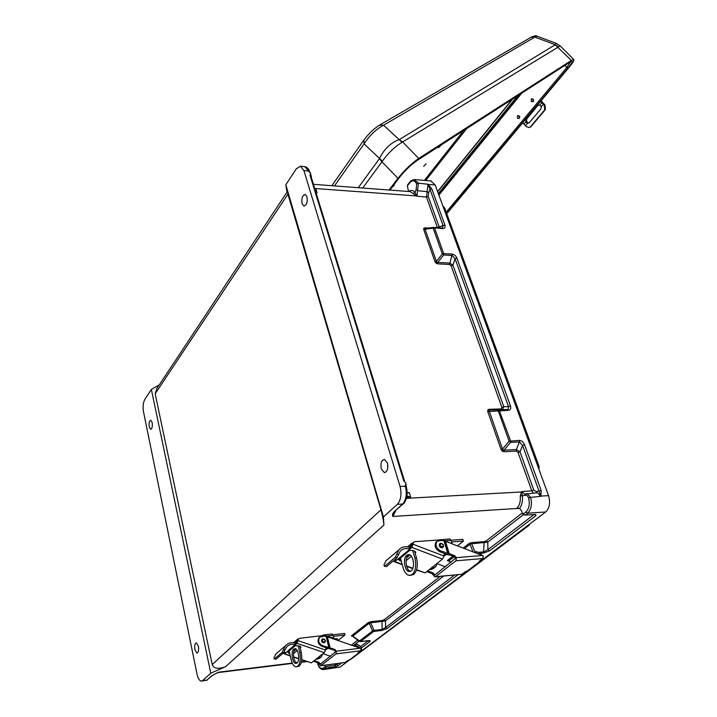 <?xml version="1.0" encoding="UTF-8"?>
<svg xmlns="http://www.w3.org/2000/svg" width="717" height="717" viewBox="0 0 717 717"><rect width="100%" height="100%" fill="white"/><g stroke="black" fill="none" stroke-linecap="round" stroke-linejoin="round"><path stroke-width="1.08" d="M152.174 422.6C152.622 426.481 152.112 428.721 150.624 429.322L149.208 426.92C148.76 423.048 149.279 420.816 150.767 420.216L152.174 422.6M361.359 648.034L369.739 641.679C370.698 640.828 370.277 640.469 368.484 640.613L360.481 641.59L352.773 636.113L351.671 635.603L351.491 636.078L352.773 636.113L369.219 623.234L372.589 630.906L359.378 641.079L359.719 641.392M368.099 622.706L371.056 621.684L370.707 622.741L369.219 623.234L368.099 622.706L351.671 635.603M194.899 649.656L196.915 653.062C198.466 652.542 198.959 650.265 198.412 646.241L196.395 642.853C194.854 643.373 194.352 645.641 194.899 649.656M433.597 227.414L425.333 228.382L425.038 229.252L423.711 229.601L423.765 228.284L425.038 227.818L425.531 228.365M434.117 227.406L442.416 227.988L433.668 227.388L433.202 228.275L442.344 253.926L436.375 261.4L435.031 261.759L436.053 263.184L436.752 262.288L437.755 262.431L437.755 263.856L449.568 264.483L451.11 265.81L452.902 265.093L449.604 263.067L437.755 262.431L443.689 255.001L452.212 255.494L455.089 258.792L456.89 258.075C455.878 255.817 454.327 254.49 452.248 254.078L449.532 264.483M452.149 254.069L443.689 253.576L434.529 227.925L425.038 229.252L436.752 262.288M428.094 184.341L430.021 189.458L431.759 188.75L428.013 184.242L427.126 191.618L428.649 192.73L430.021 189.458L443.16 225.792L442.506 227.997M439.154 227.746L439.136 226.805L444.925 225.084L431.759 188.75M306.957 196.673L305.164 194.415C302.377 195.311 301.346 198.43 302.09 203.78L303.891 206.057C306.679 205.17 307.701 202.042 306.957 196.673M315.041 189.53L316.036 189.387L314.969 189.297M316 192.667L317.075 192.765L315.883 192.273M502.967 450.079L502.232 451.127L504.042 451.737L504.042 450.186L502.967 450.079L502.545 449.093L509.115 441.206L498.333 410.966L498.889 409.81L508.021 409.524L508.532 406.602L455.089 258.792L452.902 265.093L503.827 406.736L501.909 407.471L451.11 265.81M456.89 258.075L510.468 405.867C511.194 408.43 510.585 409.918 508.658 410.312L487.757 411.612L487.757 409.999L489.872 410.043L489.057 409.282L487.757 409.999M502.232 451.127L501.093 449.496L502.545 449.093L488.985 410.411M533.331 493.027L531.808 490.849L518.068 452.535L516.365 451.101L516.357 449.559L520.031 451.8L533.807 490.114L536.37 491.629L541.156 490.509L540.851 496.343L530.643 497.374C532.301 504.284 531.288 509.563 527.613 513.202L525.301 514.976L522.792 514.313L525.937 511.884C529.164 508.694 530.042 504.078 528.59 498.037C527.631 495.555 526.323 494.685 524.656 495.447L522.352 495.698C522.89 500.869 521.994 505.082 519.664 508.326L521.546 510.782L522.792 514.313M510.468 405.867L508.532 406.602L503.827 406.736L502.375 409.667L489.702 410.052L501.999 409.703L501.264 408.941L502.151 409.703M540.851 496.209L522.585 445.454L519.484 441.932L510.567 442.353L509.115 441.206L519.511 440.39C521.707 440.632 523.383 442.075 524.548 444.71L541.156 490.509M518.068 452.535L520.031 451.8L522.585 445.454L524.548 444.71M473.095 551.911L469.958 544.364L468.712 543.746L470.182 542.984L470.612 543.782L471.661 543.8L472.1 542.563L470.182 542.984M464.535 548.604L470.612 543.782M449.371 561.232L448.573 560.99M448.672 561.053L450.832 562.54M387.78 468.102L387.565 463.558M381.319 468.936C380.333 463.307 381.381 460.135 384.455 459.427L387.422 463.021C388.408 468.667 387.368 471.849 384.303 472.566L381.319 468.936M406.862 496.191L410.617 496.998L406.664 497.284M407.113 492.731L409.264 492.579L407.113 493.206M443.034 206.308L444.639 207.93L538.987 466.193L539.166 467.394L538.521 468.174L548.541 495.626C550.531 502.68 549.589 508.129 545.718 511.974L482.487 559.672M410.249 191.627L416.944 196.216L418.423 183.176L414.211 179.564M519.664 508.326L516.572 508.478C519.52 505.79 520.739 501.613 520.237 495.958L521.591 491.629L524.817 494.192M395.892 510.459L392.826 516.455C392.118 515.129 392.566 513.542 394.153 511.705L403.205 503.881M394.153 511.705L402.676 504.042L397.379 504.311L383.407 516.948L383.927 525.059L225.523 666.693L210.78 673.209L151.368 389.456L159.282 384.85M217.726 672.68L211.954 675.593L207.007 680.048L202.579 680.63L210.78 673.209M404.352 481.537L405.795 482.926L406.315 486.888M310.855 175.889L310.479 172.842L308.902 171.587L310.667 173.344M397.379 504.311C400.955 500.054 401.843 494.067 400.032 486.35L303.9 170.565L308.731 171.031L308.902 171.587M383.407 516.948L285.823 184.753L296.345 168.737L300.441 166.236L303.9 170.565M285.823 184.753L286.988 192.147M156.942 388.39L155.177 393.794L212.214 664.56L380.933 509.814L287.23 191.789M380.933 509.814C382.519 515.559 383.514 520.641 383.927 525.059M428.201 184.448L435.219 185.004L538.521 468.174M323.842 669.499L340.064 667.106L349.17 660.24M466.919 571.413L361.225 651.144M407.794 496.128L406.924 495.779M528.904 524.656L529.37 524.907L528.895 525.436L351.348 658.932M212.214 664.56C213.872 668.656 218.309 669.364 225.523 666.693M400.032 486.35L406.163 486.377C407.381 490.679 407.408 494.847 406.243 498.88C405.275 501.497 404.343 503.083 403.465 503.648L402.676 504.042C406.27 499.794 407.166 493.834 405.365 486.135L405.876 483.186M524.656 495.447L524.88 494.156L527.067 493.511L530.643 497.374L528.59 498.037M540.851 496.343L537.302 492.722L524.826 494.183M394.673 511.553L392.826 516.455L516.715 508.478M478.06 552.332L483.948 551.866L487.927 549.634L534.022 514.564M523.222 514.851L487.739 542.16L471.661 543.8L475.254 552.457M520.237 495.958L522.352 495.698L521.573 491.754M525.301 514.976L534.981 514.501L524.719 515.12M359.45 641.437L360.481 641.59L373.709 631.435L381.794 630.485L382.143 629.436L374.059 630.377L370.707 622.741L381.991 621.469L382.143 629.436L385.612 627.5L387.019 628.585L457.993 574.765M535.456 514.367L536.128 515.505L489.505 550.871L487.927 549.634L487.739 542.16L486.171 540.932L522.326 512.996M382.34 620.42L384.079 619.784L385.486 620.868L381.991 621.469L382.34 620.42L371.056 621.684M448.537 561.017L451.136 562.307M447.399 560.855L447.731 560.21L448.95 560.811L454.193 556.706M536.244 492.803L536.37 491.629M435.219 185.004L430.8 180.926M202.579 680.63L201.163 681.141C199.272 680.532 197.892 678.183 197.014 674.088L143.49 411.719C142.71 406.718 143.14 402.64 144.771 399.494L151.368 389.456M408.511 191.493L407.364 185.855L409.748 182.781C412.463 179.859 414.784 180.254 416.711 183.946L416.102 189.62L414.991 192.398C413.091 190.104 410.975 189.808 408.636 191.502M311.169 175.513L311.465 177.888M416.102 189.62L417.635 190.74L427.126 191.618L426.463 197.067L437.379 227.513L439.136 226.805L428.192 196.368L428.649 192.73M410.232 191.618L313.437 184.323M304.716 166.658L309.511 171.82M428.013 184.242L418.423 183.176L416.711 183.946M413.413 193.402L414.991 192.398L416.855 196.117M407.668 184.834L407.364 185.855M442.344 253.926L443.689 255.001L443.689 253.576L442.344 253.926M317.434 662.544L317.64 663.431C318.644 667.151 320.409 669.212 322.928 669.615L325.975 668.02L325.168 666.604L323.233 668.092C321.055 669.221 319.226 667.599 317.739 663.216L317.595 662.598M341.642 662.992L338.003 665.752L334.875 666.828L335.108 665.259L325.159 666.586L324.81 665.215M212.411 675.423L207.007 680.048L201.943 681.033M216.417 673.182L218.864 672.143L292.222 663.082M338.433 663.413L335.108 665.259L334.758 663.897M369.739 641.679L368.386 640.666M374.059 630.377L372.589 630.906L373.709 631.435L374.059 630.377M211.954 675.593L217.26 672.869M519.753 117.588L518.454 115.562M517.414 118.188L519.126 118.547L519.216 116.02L517.504 115.661L517.414 118.188M533.645 100.873L532.301 98.74M531.261 101.447L533 101.805L533.116 99.206L531.378 98.847L531.261 101.447M391.832 187.495L391.894 187.451C393.75 185.927 394.511 184.995 394.189 184.672L393.812 184.887M426.068 163.808L423.622 166.38L426.068 163.808M439.27 146.223L438.589 147.684L441.098 145.049M512.171 99.34L437.603 191.564M446.754 213.747L569.208 67.165C572.695 62.935 574.236 60.416 573.833 59.601L571.395 60.425L418.701 158.448L402.649 141.957L399.288 139.555C390.684 142.755 384.115 149.046 379.598 158.421L358.276 187.702M362.694 188.033L381.928 161.8L397.962 178.318L389.062 190.023M397.962 178.318C404.531 170.144 411.441 163.521 418.701 158.448M558.229 46.614L555.29 44.732L556.338 43.396L560.192 45.888L402.085 142.28L383.541 125.215L379.508 125.116M536.943 36.155L534.873 37.105L531.18 37.203M379.454 158.654L381.928 161.8L382.376 161.164C388.193 153.053 394.762 146.752 402.085 142.28M334.445 185.909L364.057 143.875C369.515 135.513 376.013 129.293 383.541 125.215L534.873 37.105L555.29 44.732L399.494 139.457M382.376 161.164L364.057 143.875L363.815 140.12M433.606 568.393L431.32 569.513L429.411 569.477M430.334 568.742L432.252 568.787L434.323 567.873M442.891 547.376L441.887 547.86C439.584 547.286 438.795 545.969 439.53 543.907L439.906 543.594M398.527 554.626L397.066 557.736L395.345 557.252L396.77 554.133L398.527 554.626L400.185 551.292C402.506 548.729 405.553 547.976 409.344 549.025L409.362 547.268C404.98 546.076 401.448 546.972 398.769 549.939L396.77 554.133M395.067 559.412L396.752 560.138L410.133 548.962L409.344 549.025M388.363 558.749L386.042 560.712L384.034 564.871L384.249 566.206L386.571 566.529L384.42 566.251M386.571 566.529L397.066 557.736M384.868 566.054L395.345 557.252M409.362 547.268L410.151 547.205L410.133 548.962L411.952 547.438L413.548 542.222L414.632 541.685L442.183 539.731L453.601 544.382M413.01 542.679L411.925 545.709L410.115 547.232M448.761 554.582L453.771 556.5L454.748 555.738L456.442 557.62L482.38 555.505L445.49 541.245L449.2 553.614L454.748 555.738M447.094 554.51L444.137 554.384M413.144 544.257L443.966 556.025L444.217 553.578L444.728 553.605L439.709 551.678C435.344 549.07 434.108 545.87 435.99 542.079L436.958 541.281M456.433 557.602L455.456 558.364L453.771 556.5M455.456 558.364L434.959 574.909L433.624 575.393L431.984 573.573L432.916 572.847L434.529 574.595L435.47 574.514M437.038 563.625L445.382 566.788M432.916 572.847L427.664 570.849M482.38 555.505L483.321 555.89L482.666 558.579L455.895 560.811L435.434 576.701L461.856 574.29L465.208 571.763L468.586 570.544L481.188 561.044M433.624 575.393L434.861 576.88L435.434 576.701M455.895 560.811L456.442 557.62M482.783 558.48L481.994 560.443L479.09 561.339L482.666 558.579M476.169 553.103L476.411 551.57L479.404 552.959L481.976 555.343M476.411 551.57L475.004 552.655M431.984 573.573L426.732 571.592M449.2 553.614L440.668 550.907C436.303 548.299 435.067 545.09 436.94 541.299L441.771 540.385L445.49 541.245M447.901 554.537L444.728 553.605M416.613 569.701L425.1 572.883L442.541 559.081L411.952 547.438M425.1 572.883L416.505 570.033M443.966 556.025L442.541 559.081M401.323 561.411L398.795 559.887L399.028 559.242L409.479 550.522L412.822 550.432L414.489 551.068L415.824 552.153L415.125 553.21M411.388 556.293L406.055 560.694M393.92 560.371L394.341 561.734L396.761 559.878M395.488 559.484L394.825 559.618M407.399 556.195L408.69 556.096M399.396 558.928L400.776 559.457M406.656 557.781L410.016 554.994M461.856 574.29L435.156 576.844M406.754 555.2C402.604 558.176 404.513 571.261 409.147 571.467L411.173 570.84C415.367 567.936 413.449 554.716 408.824 554.546L406.754 555.2M410.465 571.279C405.965 570.562 404.343 557.951 408.358 555.075L409.12 554.599M451.02 540.215L462.877 539.363L463.406 541.102L457.41 545.852M463.406 541.102L451.558 541.962M400.4 558.095L403.106 567.783C404.487 572.327 406.539 574.882 409.255 575.437L412.212 574.532C415.627 570.92 416.523 565.462 414.883 558.14L416.505 558.005L414.516 551.077M412.678 542.957L411.522 543.495L411.45 546.112M412.669 550.378L414.883 558.14M439.396 539.928L449.837 538.915L451.065 540.34L445.338 540.752M416.505 558.005C418.136 565.319 417.249 570.786 413.826 574.389L410.805 575.303M435.076 567.246L432.665 568.42L430.971 568.24M451.961 543.316L451.065 540.34M440.686 539.838L440.184 539.596M450.088 555.083L446.44 554.483M431.894 567.505L433.588 567.685L436.035 566.484L437.038 563.445M533.645 100.237L532.874 99.009M518.767 115.688L519.753 117.068M522.72 122.813L526.35 126.667L529.415 127.59L531.01 126.586L529.738 127.429M527.47 123.261L525.893 121.8L526.099 119.443L537.759 105.489L539.928 105.049L541.326 106.761L540.932 108.85L529.227 122.768L527.47 123.261L525.453 125.663M526.099 119.443L526.717 119.022L526.52 121.379L528.214 122.867L529.182 122.813M526.717 119.022L537.759 105.489M545.028 104.969L545.341 109.647L544.651 109.979L544.328 105.309L545.028 104.969L541.093 100.819M540.618 101.384L544.328 105.309M544.651 109.979L530.32 126.927M545.341 109.647L531.01 126.586M319.513 658.349L315.713 659.407M316.394 658.86L320.078 657.928M324.774 642.414L323.833 642.898C321.772 642.468 321.126 641.312 321.906 639.412L322.274 639.107M284.981 650.05L283.744 652.703L282.211 652.345L283.421 649.674L284.981 650.05L286.666 646.976C288.906 644.565 291.72 643.749 295.099 644.538L295.216 642.961C291.299 642.065 288.055 643.015 285.465 645.811L283.421 649.674M284.138 652.192L285.886 652.748L295.099 644.538M278.286 651.878L276.081 653.743L274.046 657.579L274.136 658.905L276.027 659.174L274.252 658.932M276.027 659.174L283.744 652.703M274.503 658.815L282.211 652.345M295.216 642.961L295.87 642.916L295.762 644.502L297.098 643.382L298.577 638.82L299.598 638.282L324.783 635.343L333.898 638.318L335.215 639.537L337.492 639.421L337.142 640.2M298.451 638.981L297.179 641.814L295.843 642.934M327.929 648.356L325.742 648.365M298.102 640.666L325.473 650.023L326.307 647.801L321.834 646.277C318.016 644.099 317.075 641.249 319.002 637.736L319.818 637.037M336.425 651.188L335.708 651.753L334.274 650.131L335 649.566L336.434 651.197L360.266 648.204L327.391 636.83L330.062 647.872L335 649.566M326.307 647.801L334.274 650.131M335.708 651.753L320.517 664.076L319.531 664.363L318.133 662.786L318.823 662.248L320.203 663.763L321.064 663.655M322.955 653.68L330.546 656.261M318.823 662.248L314.145 660.644M360.266 648.204L361.117 648.518L360.615 650.776L336.022 653.904L320.858 665.681L345.146 662.463L347.637 660.572L350.738 659.389L359.952 652.443M319.531 664.363L320.858 665.681M336.022 653.904L336.434 651.197M359.907 648.078L358.473 646.635L355.811 645.497L356.143 644.045L358.796 645.175C361.619 647.03 362.264 649.261 360.723 651.861L357.98 652.802L360.615 650.776M356.143 644.045L353.687 645.927M355.811 645.497L354.763 646.304M318.133 662.786L313.446 661.199M330.062 647.872L322.551 645.703C318.724 643.525 317.774 640.675 319.71 637.162L324.156 636.122L327.391 636.83M301.732 659.604L311.357 662.849L324.263 652.64L297.098 643.382M311.357 662.849L301.714 659.81M325.473 650.023L324.263 652.64M289.767 653.743L287.687 652.103L295.404 645.667L299.679 646.16L300.979 647.092L300.253 647.98M297.205 650.498L293.558 653.501M283.914 652.533L284.192 653.913L285.904 652.595M288.27 651.619L289.372 651.995M294.015 651.054L296.211 649.226M299.849 646.223L301.239 652.264C302.395 658.726 301.723 663.342 299.195 666.111L296.972 666.738M345.146 662.463L320.714 665.761M337.492 639.421L337.304 638.641L334.722 638.838M293.809 649.073C290.609 651.305 292.258 663.395 295.771 663.404L296.981 663.019C300.208 660.832 298.55 648.643 295.046 648.661L293.809 649.073M296.838 663.126C293.495 662.23 292.267 650.991 295.279 648.894M332.912 634.796L344.581 633.434L344.967 634.993L338.012 640.505M344.967 634.993L333.342 636.355M289.121 650.911L291.075 659.559C292.169 663.969 293.8 666.407 295.969 666.873L297.725 666.299C300.244 663.539 300.925 658.914 299.76 652.443L301.239 652.264M297.887 639.394L298.577 638.82L297.51 639.349L297.286 641.661M298.2 645.659L299.76 652.443M322.229 635.638L323.25 634.993L332.105 633.962L333.091 635.334L327.248 636.015M320.696 657.435L318.518 658.493L316.977 658.403M333.817 638.291L333.091 635.334M323.86 635.45L323.25 634.993M330.152 648.715L329.139 648.527M317.667 657.856L319.208 657.955L321.503 656.763L322.587 653.967M369.327 622.087L369.757 622.75M423.765 228.284L424.885 228.615M449.604 263.067L449.568 264.483M442.38 227.988L443.025 228.544C444.89 228.4 445.517 227.244 444.925 225.084M452.212 255.494L452.248 254.078M504.042 451.737L516.365 451.101L516.428 449.559M501.3 408.941L501.909 407.471M519.511 440.39L519.484 441.932M508.658 410.312L507.869 409.55L501.999 409.703L508.021 409.524L499.032 409.801L510.567 440.794L510.567 442.353L504.042 450.186L516.357 449.559L519.413 441.941L519.413 440.39M508.55 410.321L507.815 409.559M409.264 492.579L410.617 496.998M521.591 491.629L531.808 490.849L533.807 490.114M501.093 449.496L487.757 411.612M489.057 409.282L501.264 408.941M437.755 263.856L436.053 263.184M423.711 229.601L435.031 261.759M428.183 228.042L425.038 227.818M416.944 196.216L426.463 197.067L428.192 196.368M314.718 188.481L416.595 195.947M317.075 192.765L316.036 189.387M406.405 498.342L521.42 491.97M306.276 661.352L301.355 661.952M297.519 662.427L296.031 662.616M357.729 640.147L351.303 645.103M352.414 636.158L351.491 636.078M384.079 619.784L440.274 576.378M447.731 560.21L452.893 556.159M463.182 548.084L468.712 543.746M472.1 542.563L484.172 541.676L486.171 540.932M519.825 508.416L516.401 508.604M405.795 482.926L403.752 480.883L309.95 175.02L310.73 173.532M155.177 393.794L288.153 193.805M540.878 496.074L548.541 495.626M425.333 228.382L434.018 227.379L434.529 227.925L443.025 228.544M381.794 630.485L387.019 628.585M325.975 668.02L334.875 666.828M340.064 667.106L324.559 669.104L323.233 668.092M545.718 511.974L527.613 513.202L525.937 511.884M489.505 550.871L483.5 553.085L480.112 553.363M443.68 576.074L385.486 620.868L385.612 627.5L454.497 575.079M483.5 553.085L484.172 541.676M406.198 485.257L405.141 485.4M536.128 515.505L534.622 514.528M405.732 486.054L405.939 485.642L406.163 486.377M310.613 176.059L309.95 175.02M310.73 175.486L404.549 481.125L403.752 480.883M409.837 182.046L409.748 182.781M442.595 227.988L442.927 228.544M338.003 665.752L336.407 663.682M368.296 640.684L360.57 646.564M353.158 645.748L359.092 641.177M512.718 98.991L437.684 191.771L512.673 99.018M424.374 180.397L463.576 130.593M466.659 128.612L425.737 180.505M519.287 94.761L438.571 194.217M438.679 194.495L520.04 94.285M571.395 60.425L555.182 44.812M446.628 213.388L568.142 67.855C572.722 62.164 573.34 60.246 569.988 62.11L417.276 160.312C411.083 164.641 405.177 170.296 399.566 177.278L389.824 190.086M446.198 212.205L566.887 67.407L564.915 65.417M521.689 93.219L438.903 195.105M568.142 67.855L566.887 67.407L570.58 61.823M438.356 193.608L517.638 95.818M417.276 160.312L416.828 160.608M569.988 62.11L417.133 160.456M441.009 543.262C443.142 544.015 443.832 545.323 443.079 547.196L442.066 547.689C439.79 547.116 439.01 545.807 439.727 543.764L440.749 543.262M442.201 546.919C443.769 545.655 443.438 544.544 441.197 543.567C439.62 544.821 439.96 545.942 442.201 546.919M430.836 569.522L431.759 568.796M412.221 544.158L413.153 543.369M480.148 561.321L466.749 571.431M439.709 551.678L440.668 550.907M447.811 553.641L444.101 541.281M444.8 541.263L448.501 553.632M395.004 561.599L402.12 564.27M406.503 565.91L412.849 568.285M399.593 559.009L400.14 560.972M415.17 551.409L415.582 552.834M411.235 545.341L409.04 547.179M525.893 121.8L523.984 124.086M541.909 102.683L539.928 105.049M543.414 104.288L541.326 106.761M323.17 638.802C325.124 639.331 325.706 640.487 324.918 642.271L323.967 642.764C321.924 642.342 321.288 641.195 322.067 639.304L323.017 638.811M324.066 642.118C325.572 640.908 325.33 639.905 323.349 639.116C321.843 640.326 322.076 641.321 324.066 642.118M317.013 659.398L317.694 658.851M297.474 640.451L298.155 639.869M358.984 652.739L349.018 660.267M358.473 646.635L357.613 647.29M321.834 646.277L322.551 645.703M328.897 647.881L326.235 636.839M326.818 636.839L329.479 647.881M284.586 653.832L290.206 655.723M293.665 656.889L298.702 658.582M288.449 651.681L288.843 653.438M300.62 646.635L300.817 647.514M337.071 640.182L336.264 639.905M297.143 641.034L294.929 642.889M384.303 472.566L385.056 472.521M539.139 467.565L538.87 469.133M529.487 524.217L529.388 524.844M156.44 389.143L287.284 191.708M300.441 166.236L305.236 166.702M431.365 180.971L414.811 179.608C412.23 179.877 410.545 180.72 409.774 182.118L407.561 184.977M305.245 166.711C307.611 167.724 309.036 169.329 309.511 171.515L309.681 172.08M306.993 661.594L301.274 662.302M297.214 662.804L296.399 662.902M292.375 663.395L218.183 672.573M368.377 640.666L369.049 640.559M368.242 640.684L360.373 641.643M359.405 641.401L352.549 636.248M207.446 679.886L206.353 680.46M560.192 45.888L573.806 59.574M556.338 43.396L536.899 36.137C536.433 35.447 534.667 35.716 531.611 36.961L379.947 124.866C373.862 128.666 368.421 133.837 363.636 140.371L331.819 185.712M569.854 62.245L570.822 61.626M417.007 160.545C411.002 164.758 405.248 170.279 399.728 177.108M389.86 190.086L399.674 177.189M443.079 547.196C444.119 545.368 443.393 544.042 440.901 543.217L439.467 543.979M386.042 560.712L398.769 549.939M412.607 543.011L413.548 542.222M435.99 542.079L436.94 541.299M394.502 561.787L402.237 564.691M406.62 566.331L412.714 568.617M446.144 554.465L443.94 556.222M410.196 571.377L409.147 571.467M411.522 543.495L407.525 546.856M324.918 642.271C325.939 640.855 325.339 639.698 323.116 638.784L321.852 639.474M276.081 653.743L285.465 645.811M319.002 637.736L319.71 637.162M284.308 653.949L290.26 655.956M293.692 657.113L298.675 658.789M327.759 648.356L325.437 650.202M296.462 663.324L295.771 663.404M297.51 639.349L293.567 642.665"/></g></svg>
